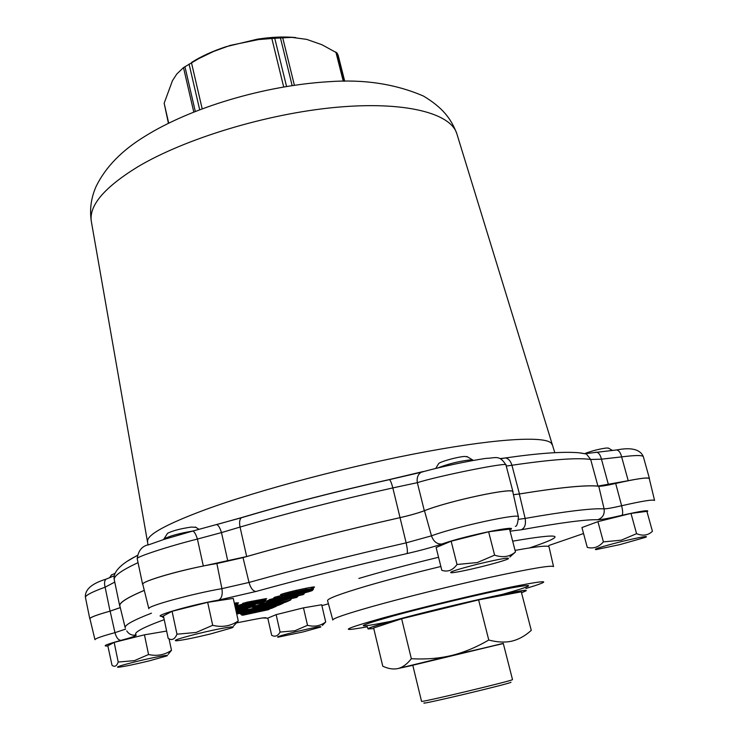 <?xml version="1.0" encoding="UTF-8"?>
<svg xmlns="http://www.w3.org/2000/svg" width="740" height="740" viewBox="0 0 740 740"><rect width="100%" height="100%" fill="white"/><g stroke="black" fill="none" stroke-linecap="round" stroke-linejoin="round"><path stroke-width="1.11" d="M510.988 682.206L510.952 682.252C511.109 683.464 416.435 705.951 424.335 702.834M421.541 701.335C418.877 703.12 513.079 680.634 512.515 679.616L503.265 643.365L412.754 665.121L421.541 701.335M503.339 643.476L412.781 665.241M503.366 643.56L453.019 655.131L398.166 668.507L412.8 665.325M511.969 641.108C518.796 639.434 525.224 635.854 531.264 630.36L521.284 591.824L478.604 599.89L488.761 640.026C497.382 642.302 505.124 642.662 511.969 641.108M478.604 599.89L401.635 618.77L373.635 627.992L382.765 666.194C388.398 668.821 393.523 669.589 398.166 668.507C402.773 667.313 407.157 664.048 411.338 658.711C425.565 659.525 438.931 658.461 451.437 655.52L453.019 655.122C464.942 652.023 476.865 646.991 488.761 640.026M401.635 618.77L411.338 658.711M521.543 592.823L526.149 590.77C529.831 587.699 445.499 606.55 397.121 619.75C377.807 625.004 368.122 628.075 368.067 628.954L373.783 628.584M166.648 631.063L144.439 634.827L114.164 642.385L107.827 645.789L112.017 665.269C114.663 667.277 116.726 666.204 118.206 662.05L114.164 642.385M322.363 625.466L325.702 621.979L321.687 604.765L303.483 607.845L276.131 614.644L267.797 618.14L271.673 635.299C275.077 637.121 277.889 636.048 280.09 632.08L276.131 614.644M603.405 541.893L621.341 540.163L636.576 533.679C642.875 536.204 648.157 535.409 652.43 531.283L646.89 511.349L630.989 513.403L597.92 521.654L581.936 527.546L587.283 547.406C593.443 548.932 598.827 547.091 603.405 541.893L597.92 521.654M509.832 557.016L515.484 551.985L509.536 529.091L488.622 531.792L451.15 541.199L436.119 547.508L441.808 570.309C447.719 572.242 452.788 570.299 457.015 564.49L451.15 541.199M233.507 626.068L238.261 620.925L233.257 598.401L207.672 602.341L172.069 611.286L163.429 615.921L168.193 638.352C171.856 640.757 174.779 639.369 176.971 634.189L172.069 611.286M168.091 654.438L171.495 650.312C164.659 654.937 157.019 656.343 148.564 654.53L144.439 634.827M171.495 650.312L169.044 638.805M148.564 654.53L134.495 660.607L118.206 662.05M325.702 621.979C320.392 625.957 314.334 627.067 307.516 625.318L303.483 607.845M307.516 625.318L294.844 630.758L280.09 632.08M636.576 533.679L630.989 513.403M515.484 551.985C509.657 556.85 502.701 557.904 494.616 555.139L488.622 531.792M494.616 555.139L477.3 562.557L457.015 564.49M238.261 620.925C230.723 626.133 222.204 627.594 212.685 625.3L207.672 602.341M212.685 625.3L196.146 632.45L176.971 634.189M234.497 603.979L236.079 603.692L236.763 602.785L238.123 603.017M234.756 605.154L236.134 604.821L236.079 603.692L237.771 603.655L238.465 602.758M237.364 605.745L237.716 604.784L236.68 606.134L237.781 604.821L238.03 603.1L237.734 604.793M238.03 603.1L238.493 602.841M237.179 606.384L237.892 606.902M240.213 605.829L238.668 606.643L236.541 606.356M244.034 604.081L242.628 603.479L247.289 602.11L247.169 604.173L244.746 605.08M247.289 602.11L265.716 598.697L265.549 600.862L247.169 604.173L246.078 605.588L244.052 604.118L244.829 603.748L243.405 603.109M244.829 603.748L265.197 599.826L264.495 601.981L246.661 605.311L244.829 603.748M265.716 599.65L266.687 598.669L265.716 598.697M240.222 605.718L239.566 605.265M239.686 604.867L241.101 605.505L242.294 605.163L242.063 604.192L238.918 605.237M240.704 613.941L239.566 613.321M241.379 614.848L240.759 614.034L241.37 613.765L240.139 613.053M248.15 612.202L243.303 613.238L243.645 613.941L241.24 614.672L242.554 615.255L243.007 615.042L241.37 613.765L243.303 613.238L243.479 612.1L240.417 612.868M247.215 611L246.078 610.37M247.9 611.915L247.271 611.083L247.9 610.805L246.716 610.084L246.836 609.076L236.698 611.323L238.03 611.943L236.412 612.6M254.893 609.196L249.87 610.278L250.203 610.981L247.761 611.73L249.084 612.322L249.565 612.11L247.9 610.805L249.87 610.278L250.046 609.122L247.225 609.816M253.913 607.966L252.405 607.355L256.382 606.143M254.615 608.9L253.968 608.058L254.615 607.762L253.043 607.068M257.298 607.077L256.614 607.226L256.956 607.947L254.468 608.706L256.299 609.085L254.615 607.762L256.614 607.226L256.641 606.31M257.021 606.56L255.504 605.94L263.357 602.98M257.724 607.494L257.076 606.652L261.516 604.645L259.934 603.933M264.282 603.933L263.551 604.09L263.903 604.821L257.585 607.299L258.926 607.91L263.227 605.986L261.516 604.645L263.551 604.09L263.588 603.128M263.995 603.405L262.46 602.776L263.32 602.388M264.716 604.349L264.06 603.489L267.973 601.722L266.363 601L269.989 600.001M270.933 600.973L270.035 601.167L270.387 601.907L264.568 604.154L265.938 604.765L269.702 603.082L267.973 601.722L270.035 601.167L270.118 600.085M274.697 597.587L275.548 598.244M281.357 595.617L279.359 595.996L278.795 597.3L276.298 597.957L273.939 597.55M275.225 598.022L269.064 599.77L270.673 600.501L269.878 599.835M269.767 599.446L271.386 600.177L270.673 600.501L271.219 601.158L272.968 601.731L302.901 594.673M272.866 598.567L273.032 599.705L271.386 600.177L271.756 600.917L273.411 600.445L273.56 601.416L271.756 600.917L271.423 601.416M647.028 511.84C650.395 509.62 642.033 510.785 621.942 515.327C609.464 518.222 601.398 519.693 597.726 519.739C602.721 517.88 604.848 514.245 604.09 508.852C606.717 508.88 612.563 507.844 621.619 505.753C642.061 501.082 653.05 499.315 654.567 500.453L649.285 478.577C647.666 477.124 636.474 478.752 615.699 483.451C606.957 485.449 601.315 486.374 598.762 486.236C586.626 484.811 560.152 487.392 519.332 493.987L513.449 494.718M518.416 516.881L512.811 491.897C514.79 486.901 449.014 500.832 424.464 510.711C418.22 513.042 410.099 515.355 400.109 517.639C344.137 530.284 291.773 543.604 243.007 557.609L216.885 563.538C186.424 568.338 139.916 581.52 142.811 584.406L148.833 608.687M144.291 590.381C126.956 597.744 118.826 602.971 119.899 606.06L125.19 627.714M164.225 619.648C142.33 627.705 132.987 632.82 136.206 634.994C136.521 635.752 131.452 637.538 120.999 640.359C118.335 640.192 116.328 637.621 114.959 632.654C101.806 636.243 95.145 638.583 94.96 639.684L89.928 618.723C90.058 617.401 96.792 614.875 110.131 611.138L120.278 607.633M135.337 661.791C153.439 657.305 172.124 653.883 166.361 656.066L149.054 660.922C134.31 664.483 124.043 666.592 118.261 667.258C115.311 667.221 120.999 665.399 135.337 661.791M295.427 631.84C313.584 627.538 322.029 625.929 320.762 627.011L303.178 631.904L278.027 637.177C275.844 637.075 281.644 635.299 295.427 631.84M621.609 541.551C640.507 537.046 648.61 535.603 645.9 537.221L619.972 544.594L595.968 549.616C592.916 549.367 601.463 546.675 621.609 541.551M477.818 564.12C501.563 558.506 511.516 556.85 507.668 559.153C502.876 561.031 494.098 563.566 481.333 566.748C467.384 570.142 457.57 572.159 451.89 572.779C447.256 572.63 455.896 569.745 477.818 564.12M197.053 633.875C218.457 628.538 239.233 625.023 231.537 627.955L210.752 633.884C194.805 637.741 183.428 640.045 176.62 640.794C172.235 640.766 179.043 638.454 197.053 633.875M247.826 608.151L247.687 609.038L246.836 609.076L246.984 608.326M255.06 605.302L254.227 605.394L254.061 606.43L251.628 607.087M240.491 606.171L240.667 607.124L239.103 607.54L238.668 606.643L237.947 606.985L238.696 607.975M244.32 604.599L242.294 605.163L242.748 606.051L240.334 605.866L241.185 606.911M256.9 610.685L258.057 611.101L256.891 610.666M263.671 607.679L264.846 608.095M264.901 604.608L263.903 604.821L263.736 605.847L289.969 600.232L290.154 599.215L291.181 599.104M271.608 601.648L270.387 601.907L270.211 602.943L296.749 597.273L296.943 596.237L297.97 596.135M276.187 599.123L277.426 599.604M276.621 598.716L279.128 598.068L278.018 599.354L276.075 598.965L275.567 598.281L276.298 597.957L276.621 598.716M278.647 599.187L303.123 594.516L304.251 593.388M513.44 494.681L519.443 493.95C559.181 487.521 585.349 484.904 597.929 486.088L628.223 480.704L621.637 456.894C620.638 452.834 619.01 450.512 616.744 449.948L615.569 450.05M512.894 492.266L512.977 491.813C514.577 486.911 448.838 500.869 424.325 510.73L417.332 482.684C416.629 477.985 417.86 474.534 421.014 472.324L423.169 471.5M142.903 584.757L142.635 584.406C140.868 581.862 173.419 571.909 203.315 566.008L246.679 556.535C294.575 542.873 345.728 529.905 400.127 517.621C410.062 515.345 418.128 513.051 424.325 510.73M144.291 590.344C127.113 597.624 118.918 602.832 119.704 605.949L120.047 606.689M89.993 618.982L89.781 618.732C90.002 617.391 96.764 614.866 110.057 611.148L120.259 607.568M649.35 478.854L649.433 478.512C648.647 477.355 641.58 478.086 628.223 480.704M236.467 612.85L240.704 611.499M240.75 611.49L242.563 611.101M242.618 611.092L243.331 610.953M247.299 606.865L235.709 609.446M247.4 606.837L248.742 607.392L245.643 608.225L245.81 607.188M251.184 606.661L250.564 607.004L251.082 606.153L248.011 606.707M252.414 606.088L252.229 606.818L254.061 606.43L255.087 605.376M248.936 607.78L246.17 608.271M245.06 608.484L236.939 610.324M253.2 605.644L254.042 605.413M245.921 605.607L247.317 605.357M245.292 605.533L242.748 606.051L242.97 607.031L240.99 606.661L242.406 607.29L264.411 602.018M247.438 605.329L244.607 606.643L243.71 603.831M248.446 605.292L247.817 605.265M246.993 605.968L243.96 604.099M268.971 608.835L269.046 609.446L269.887 608.706M268.028 609.788L268.555 609.649M268.074 609.779L242.766 615.227M257.243 611.018L243.645 613.941L243.007 615.042M260.813 610.398L265.54 608.807M265.586 608.798L270.692 607.707M259.842 610.731L260.378 610.593M259.888 610.722L258.288 611.064M249.306 612.295L259.759 610.074M264.032 608.021L250.203 610.981L249.565 612.11M250.055 611.971L275.65 606.476L275.844 605.81M276.769 605.699L275.65 606.476M275.909 606.449L272.07 608.123M271.118 608.447L271.654 608.308M271.164 608.437L269.564 608.779M268.093 608.262L269.36 608.798L268.065 608.363M270.748 607.697L271.719 607.503M267.63 607.392L272.459 605.764M272.514 605.755L277.676 604.645M266.65 607.725L267.196 607.586M266.696 607.716L265.068 608.067M263.653 607.651L265.124 608.058M256.031 609.288L266.594 607.041M257.909 607.744L256.299 609.085M256.798 608.955L282.708 603.396L282.911 602.702M283.836 602.601L282.708 603.396M282.967 603.368L279.008 605.098M278.046 605.422L278.591 605.274M278.092 605.413L276.473 605.755M274.984 605.218L276.27 605.773L274.882 605.246M277.731 604.635L278.693 604.441M274.512 604.349L279.581 602.628M279.637 602.619L284.863 601.5M273.513 604.691L274.068 604.543M273.569 604.682L271.913 605.033M270.452 604.58L271.969 605.024M261.757 607.198L273.624 603.923M260.748 607.549L261.303 607.401M260.804 607.531L259.148 607.891M291.171 599.197L289.969 600.232M290.228 600.205L286.149 601.981M285.168 602.314L285.723 602.166M285.224 602.304L283.587 602.656M282.06 602.092L283.383 602.665L281.959 602.12M284.918 601.481L285.871 601.296M271.071 603.054L268.796 604.053M267.778 604.404L268.343 604.256M267.825 604.395L266.15 604.746M297.961 596.227L296.749 597.273M295.898 597.633L296.472 597.485M270.738 603.183L273.782 602.36M280.395 599.067L277.509 599.613M304.251 593.424L303.123 594.516M277.232 599.631L273.411 600.445L273.032 599.705L275.992 599.021M280.506 599.039L276.936 600.64L276.751 599.585M281.524 598.993L280.904 598.965M279.424 599.937L278.166 599.493M597.929 486.088L590.677 459.485L601.454 459.17C600.445 455.082 598.836 452.75 596.597 452.177L595.478 452.269M506.252 466.08L511.923 465.257C551.67 459.438 577.922 457.514 590.677 459.485L586.432 453.981L580.623 452.963M512.977 491.813L505.984 465.044C510.073 461.473 437.784 476.051 417.332 482.684L392.829 487.91C391.608 483.165 390.48 480.417 389.444 479.64L389.129 479.622C337.005 491.194 288.026 503.792 242.211 517.399L241.379 517.75C239.584 519.313 239.15 522.422 240.047 527.065C287.675 513.051 338.596 500 392.829 487.91L406.14 542.855L431.476 535.834C433.557 541.606 437.044 544.326 441.928 544.011C464.415 535.88 521.811 524.04 509.934 529.886L509.768 529.979M227.818 561.087L221.482 532.596L240.047 527.065L246.679 556.535M216.237 524.706L216.802 524.651C218.448 525.252 220.011 527.898 221.482 532.596L197.413 539.062C170.514 545.722 134.689 557.312 137.224 558.737L142.635 584.406M110.057 611.148L105.117 587.181L114.765 582.093M107.05 578.773L106.024 579.161C104.442 580.586 104.136 583.259 105.117 587.181C92.593 591.732 86.025 595.062 85.405 597.18M649.433 478.512L643.291 456.525C641.941 455.109 634.726 455.23 621.637 456.894L601.454 459.17L608.437 484.682M500.157 458.587L505.429 457.958C508.463 458.532 510.628 460.964 511.923 465.257L519.443 493.95M389.259 479.594L422.198 471.769M216.524 524.632L241.795 517.519M203.315 566.008L197.413 539.062C195.934 534.336 194.398 531.653 192.807 531.033L192.261 531.098M108.854 578.06L114.33 575.729M252.692 604.349L254.967 603.923M255.023 604.201L250.989 604.737M249.732 605.154L250.259 604.95M286.963 597.809L291.532 596.94C294.039 596.514 293.539 596.736 290.034 597.596L290.015 597.226M290.034 597.596L284.724 598.827L284.678 598.336M282.939 598.938L283.679 598.632M585.201 453.398C592.592 450.669 599.77 448.865 606.735 447.978L608.622 448.237M111.324 575.11L115.126 573.269M438.339 464.128L438.718 463.49C440.947 461.418 457.931 456.793 464.6 456.45L467.486 456.867M437.692 467.967C447.978 463.971 458.671 461.307 469.78 459.947L473.572 460.391M167.231 533.845L167.61 533.263C172.836 530.663 180.773 528.601 191.401 527.065L195.924 527.361M163.438 539.599L163.956 538.923C169.553 535.991 179.172 533.364 192.798 531.033L164.058 539.404L149.471 544.529C142.302 545.685 138.223 550.421 137.224 558.737M286.546 86.451L274.753 38.267L258.427 39.59L230.251 45.381L213.601 51.449L198.792 58.599L183.501 67.599L176.795 74.009L172.429 80.743L164.16 103.239L168.415 123.238M344.248 81.187L337.135 53.067L338.171 55.334M337.135 53.067L321.956 44.733L306.675 39.368L291.856 37.37L274.753 38.267M295.75 37.583C284.336 36.454 271.525 36.981 257.335 39.183L226.163 46.666C212.769 51.069 201.28 56.296 191.697 62.364M253.413 605.588L252.71 605.894M368.067 628.935L368.03 628.815C368.085 627.927 377.77 624.856 397.075 619.602C445.462 606.393 529.794 587.541 526.121 590.622L526.149 590.742M390.443 621.415C353.285 628.824 354.247 626.984 393.329 615.911C427.443 606.578 483.433 593.295 510.794 588.013C537.018 583.268 534.289 585.368 502.608 594.312M367.216 626.817C337.44 632.228 342.851 629.222 383.477 617.798C420.709 607.605 481.287 593.091 515.419 586.182C549.246 579.596 552.743 580.364 525.899 588.476M440.855 566.498C412.68 573.297 387.936 579.809 366.605 586.024C340.317 593.813 327.302 598.688 327.57 600.658L332.806 620.009C332.676 618.52 345.737 614.024 372.007 606.578C404.068 597.559 452.565 585.543 490.944 577.145C530.959 568.514 551.818 565.009 553.529 566.627M515.068 550.403C537.212 546.388 548.543 545.232 549.052 546.916L553.52 566.581M529.516 547.933C568.44 534.826 562.826 532.569 512.672 541.171M438.552 557.285C408.258 564.611 381.701 571.659 358.891 578.43M548.812 545.5L583.546 533.531M597.726 519.739C585.988 519.369 560.522 522.708 521.321 529.766L510.082 531.181M163.494 616.226C147.898 617.484 189.32 605.246 218.651 600.066L255.985 591.473C302.975 578.514 353.295 565.887 406.945 553.585C421.208 550.292 432.863 547.091 441.928 544.011M120.999 640.359C106.116 644.448 101.741 646.325 107.864 645.992M237.189 622.765L253.08 619.648C262.284 617.835 266.641 617.299 266.16 618.039L267.843 618.353M328.421 603.803L321.9 605.644M234.33 603.248L236.763 602.785M237.235 606.402L237.827 606.929L235.283 607.54M239.603 605.348L237.263 606.014M243.275 603.507L242.628 603.479M266.197 598.891L266.687 598.669M243.682 603.812L242.063 604.192M239.917 613.377L239.177 613.469M247.317 611.277L243.479 612.1M246.429 610.426L245.763 610.509M254.024 608.271L250.046 609.122M253.117 607.392L252.405 607.355M256.225 605.977L255.504 605.94M263.2 602.813L262.46 602.776M265.244 601.509L266.363 601M279.359 595.996L274.66 597.217M269.064 599.77L269.822 599.816M312.225 590.576L313.353 589.317L296.102 592.407L296.24 590.326L306.221 588.207C315.323 586.422 316.961 586.524 311.124 588.513M296.24 590.326C281.117 593.915 276.889 595.404 283.568 594.793M615.699 483.451L621.619 505.753C622.886 511.007 622.988 514.198 621.942 515.327M598.762 486.236L604.09 508.852C592.13 508.13 565.813 511.312 525.132 518.416C526.121 524.216 524.854 527.999 521.321 529.766M518.638 519.313L525.132 518.416L519.332 493.987M515.364 526.334C516.835 526.445 517.852 523.31 518.426 516.918C520.516 512.718 455.822 526.723 431.476 535.834L424.464 510.711M406.945 553.585C407.721 552.364 407.453 548.784 406.14 542.855C350.224 555.62 297.85 568.81 249.019 582.445C250.694 588.198 253.015 591.214 255.985 591.473M218.651 600.066C221.695 598.41 222.786 594.609 221.917 588.652L249.019 582.445L243.007 557.609M216.885 563.538L221.917 588.652C192.002 593.776 146.131 606.439 148.842 608.724M163.827 617.808L161.292 616.216M151.45 613.192C132.987 620.342 124.246 625.235 125.217 627.862M126.79 630.961C129.019 634.365 132.164 635.706 136.206 634.994M110.131 611.138L114.959 632.654L125.652 629.102M252.581 619.741L253.08 619.648M266.16 618.039L262.552 617.974M246.207 608.474L238.595 609.88M238.474 607.78L235.505 608.511M299.663 593.341L290.69 595.043M282.07 596.68L278.795 597.3L279.128 598.068L283.966 597.152M281.885 596.459L281.468 595.811C282.245 594.997 287.092 593.591 296.009 591.584L305.99 589.466L306.221 588.207M313.362 589.244L313.455 588.476L305.99 589.466L305.87 591.362L295.907 593.48C283.207 596.56 280.617 597.568 288.119 596.505L289.414 596.163M234.978 606.134L236.134 604.821L237.716 604.784L237.771 603.655M236.171 611.536L236.698 611.323L236.365 610.583M237.799 610.074L238.03 611.943L246.679 610.093L247.687 609.057M239.927 613.155L241 611.952M240.842 611.897L238.003 612.295M245.643 608.225L239.288 609.584L239.436 608.437M241.212 607.004L240.509 608.169L238.567 607.799L239.917 608.437M268.352 608.632L261.479 610.102M275.262 605.607L268.259 607.115M282.356 602.508L275.234 604.034M270.84 604.978L262.95 606.661M290.228 598.845L269.961 603.526M296.953 596.163L293.17 597.041M303.65 593.156L289.599 596.079L289.729 595.136M301.208 592.546L299.376 592.934M302.096 592.361L302.179 593.332L301.014 593.702L299.515 592.907M301.3 593.573L299.839 592.832M295.907 593.48L296.102 592.407C287.416 594.368 282.689 595.737 281.931 596.523C281.663 597.3 283.67 597.3 287.971 596.523M234.987 606.208L236.717 606.125M236.143 606.375L235.079 606.596M247.641 609.094L247.289 609.76M243.349 611.601L243.867 611.37M240.426 611.564L243.395 611.582L246.679 610.093M243.849 610.953L241.573 611.98M236.754 614.163C241.018 612.951 240.972 612.748 236.615 613.543M236.162 610.639L236.698 610.408M235.986 610.676L236.606 610.454M239.288 609.584L235.931 610.426M247.78 606.754L249.075 607.244L251.748 606.217M248.742 607.392L249.26 606.458M255.041 605.413L254.68 606.088M253.996 606.458L253.459 606.689M248.723 607.855L248.214 608.067M246.392 608.456L245.68 608.363M251.804 606.208L252.655 606.032M248.067 606.698L254.477 605.209M254.727 604.404L254.542 605.181L255.559 604.21M255.513 604.219L255.171 604.83M265.493 600.889L263.921 602.24M244.607 606.643L242.406 607.29M242.812 615.218L240.63 613.996M268.786 609.473L243.497 614.912M258.334 611.055L260.323 610.093M269.619 608.77L272.283 607.522M267.177 607.059L264.855 608.086M276.529 605.745L279.276 604.46M274.216 603.942L271.71 605.052M259.194 607.882L257.594 607.466M263.227 605.986L263.736 605.847M283.633 602.638L286.463 601.324M266.206 604.737L264.578 604.321M269.702 603.082L270.211 602.943M273.828 602.351L295.954 597.624M302.466 594.868L303.28 594.516M273.143 601.537L272.607 601.777M276.936 600.64L273.56 601.416M301.689 593.619L301.716 593.61C313.788 590.511 315.175 589.762 305.87 591.362M301.014 593.702L301.716 593.61M302.179 593.332C310.828 591.094 311.781 590.566 305.037 591.732L304.973 591.741M305.037 591.732L295.019 593.859M295.075 593.85C285.945 596.061 284.012 596.801 289.275 596.079M290.728 594.877L289.349 596.19M119.704 605.949L114.302 579.883C113.396 576.173 121.314 570.438 138.056 562.659M236.726 614.034C238.622 613.469 238.595 613.349 236.652 613.673M245.107 608.474L246.781 608.289M248.594 607.901L251.683 607.068M252.229 606.818L250.564 607.004M251.082 605.126L249.232 605.394M249.917 605.07L252.812 604.33M284.724 598.827L282.486 599.141M283.337 598.752L287.074 597.791M137.122 555.509L127.224 561.281M552.012 444.629L551.938 444.379C549.543 435.916 502.682 437.59 427.387 451.446C352.249 465.257 259.305 489.788 204.499 509.952C165.704 524.475 146.751 534.974 147.621 541.449L147.667 541.708M456.959 134.153L456.811 133.662C450.586 112.952 404.336 100.955 335.488 107.383C266.77 113.757 184.834 138.685 137.659 166.879C104.303 187.433 88.856 205.609 91.325 221.408L91.409 221.917M202.168 108.743L191.466 62.697M283.679 86.932L271.839 38.471M195.277 111.379L184.926 66.656M199.671 109.687L189.079 64.093M168.683 123.108L164.16 103.239M193.769 111.981L183.501 67.599M338.152 55.241L344.711 81.187L338.125 55.148M294.381 85.23L282.699 37.712M343.249 81.197L335.858 51.985M292.143 85.562L280.432 37.87M368.021 628.787L367.17 626.66M243.34 603.526L243.95 604.09M265.752 599.678L266.058 599.012M239.621 605.283L241.018 606.809M239.973 613.395L240.62 613.978M246.485 610.445L247.123 611.027M253.182 607.41L254.458 608.835M256.281 605.995L257.566 607.429M263.255 602.832L263.893 603.433M276.039 599.086L274.762 597.615M313.519 587.902L313.464 588.402M281.431 595.737L281.163 595.321L283.448 594.831M247.872 608.141L247.687 609.038M255.207 604.802L255.096 605.357M237.836 606.948L238.576 607.91M265.752 599.715L265.124 601.639M247.132 611.046L247.752 611.851M291.357 598.605L290.792 599.909M263.903 603.452L264.55 604.284M270.489 600.427L271.229 601.324M240.361 611.573L241.388 611.989M238.595 607.947L239.714 608.456M241.055 606.856L242.137 607.318M269.933 608.696L269.101 609.371M249.075 612.332L247.78 611.878M276.815 605.69L276.455 606.162M255.8 609.325L254.477 608.863M283.892 602.591L283.522 603.082M271.691 605.07L270.368 604.608M298.035 596.19L297.036 597.18M277.454 599.613L276.057 599.104M304.325 593.415L303.853 594.211M272.588 601.796L271.256 601.361M300.986 593.739L299.515 593.156M89.781 618.732L85.396 597.18C84.878 589.54 91.751 583.536 106.024 579.161L114.312 575.776M643.291 456.525C640.119 449.328 631.276 447.136 616.744 449.948L586.071 453.546L586.432 453.981L578.689 452.75C562.807 451.465 538.387 453.204 505.429 457.958L500.564 458.754M505.984 465.044C499.5 454.554 495.957 458.115 486.217 458.356C469.021 460.77 438.95 467.171 421.014 472.324L389.444 479.64C336.95 491.286 287.592 503.986 241.379 517.75L192.807 531.033M114.302 579.883C111.805 569.467 128.908 559.68 137.103 555.675M554.787 452.658L456.811 133.662C451.132 118.557 442.409 107.457 423.447 96.052C395.225 83.861 363.534 79.088 328.366 81.733C265.142 85.553 190.976 107.319 144.245 136.733C121.665 150.627 105.672 167.092 96.256 186.138C91.14 197.488 89.494 209.244 91.325 221.408L148.056 545.112M111.564 574.749L109.585 577.764M466.838 456.478L472.749 459.984M438.718 463.49L435.74 468.429M195.342 526.991L199.088 529.359M608.197 447.996L612.442 450.42M167.61 533.263L163.956 538.923M257.335 39.183L258.427 39.59"/></g></svg>
